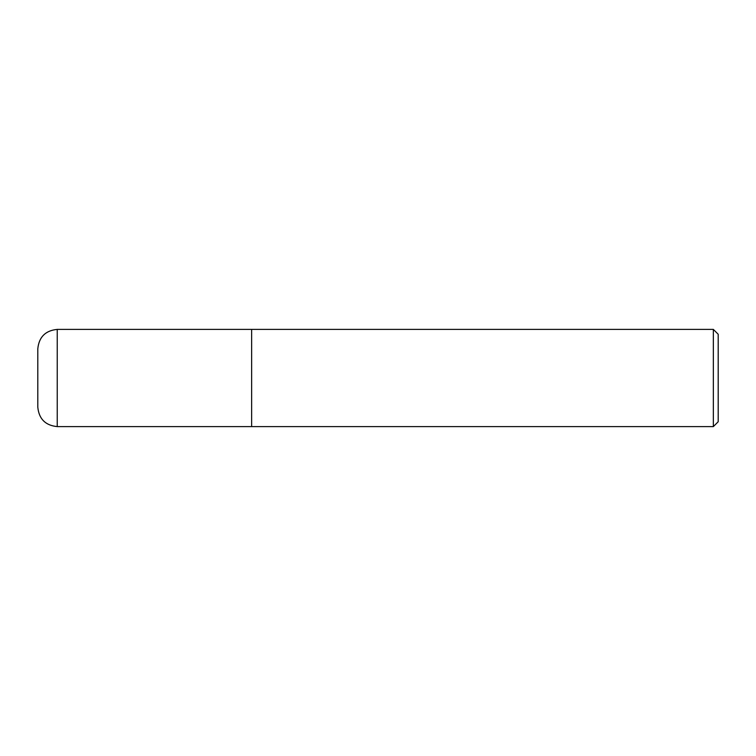 <?xml version="1.0" encoding="UTF-8"?>
<svg xmlns="http://www.w3.org/2000/svg" width="756" height="756" viewBox="0 0 756 756"><rect width="100%" height="100%" fill="white"/><g stroke="black" fill="none" stroke-linecap="round" stroke-linejoin="round"><path stroke-width="1.13" d="M713.343 426.601L718.2 421.744L718.2 334.256L713.343 329.399L713.343 426.601L251.644 426.601L251.644 329.399L57.239 329.399C45.436 330.552 38.953 337.034 37.8 348.837L37.8 407.163C38.953 418.966 45.436 425.448 57.239 426.601L57.239 329.399M57.239 426.601L251.644 426.601L251.644 329.399L713.343 329.399"/></g></svg>
